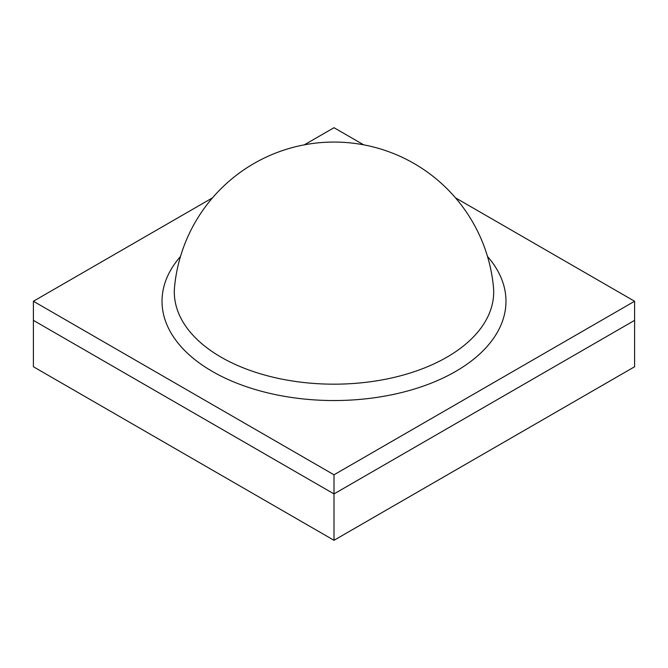 <?xml version="1.0" encoding="UTF-8"?>
<svg xmlns="http://www.w3.org/2000/svg" width="668" height="668" viewBox="0 0 668 668"><rect width="100%" height="100%" fill="white"/><g stroke="black" fill="none" stroke-linecap="round" stroke-linejoin="round"><path stroke-width="1" d="M455.476 197.837L634.6 301.251L334 474.798L334 493.919L634.6 320.364L634.6 366.749L334 540.295L33.4 366.749L33.4 320.364L334 493.919L334 540.295M634.6 301.251L634.6 320.364L334 493.919L33.4 320.364L33.4 301.251L212.524 197.837M334 474.798L33.4 301.251M304.299 144.847L334 127.705L363.701 144.847M487.515 256.495A171.977 99.29 180 0 1 334 400.541A171.977 99.29 180 0 1 180.485 256.495M493.443 286.839A159.694 92.201 180 0 1 399.197 376.142A159.694 92.201 180 0 1 221.083 357.171A159.694 92.201 180 0 1 174.557 286.839A160.186 160.186 0 0 1 493.443 286.839"/></g></svg>
